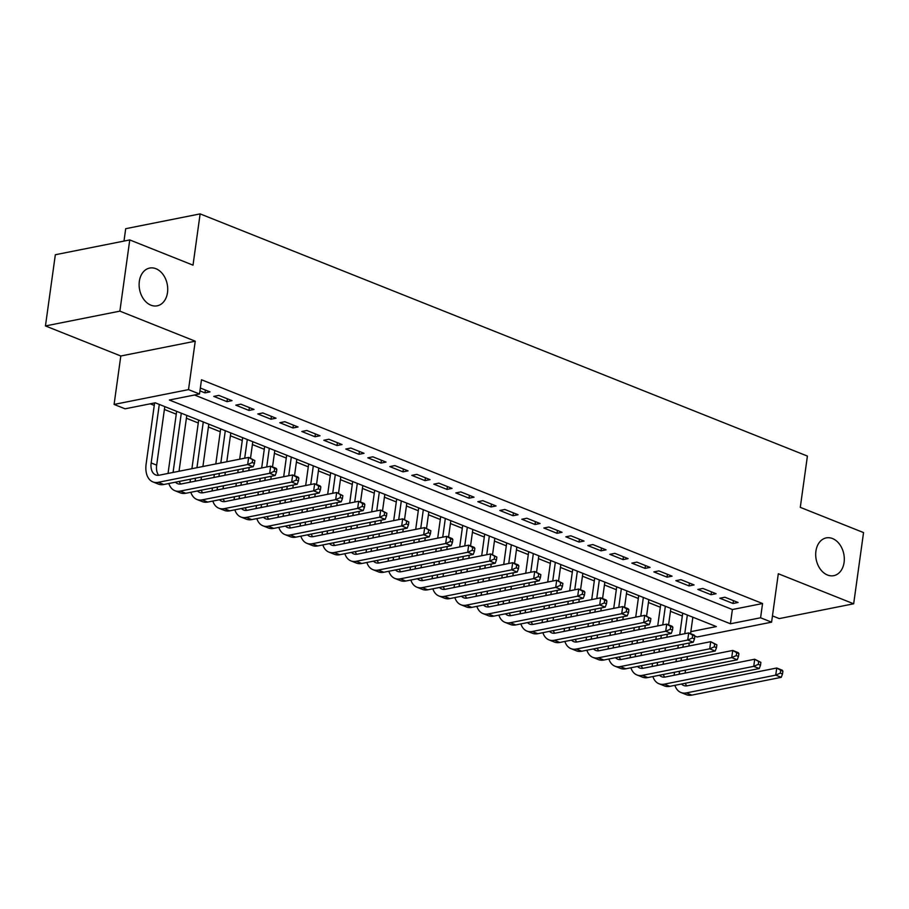 <?xml version="1.0" encoding="UTF-8"?>
<svg xmlns="http://www.w3.org/2000/svg" width="909" height="909" viewBox="0 0 909 909"><rect width="100%" height="100%" fill="white"/><g stroke="black" fill="none" stroke-linecap="round" stroke-linejoin="round"><path stroke-width="1.36" d="M167.506 292.562A19.248 14.078 -101.3 0 1 157.177 305.822A19.248 14.078 -101.3 0 1 139.338 281.324A19.248 14.078 -101.3 0 1 149.667 268.064A19.248 14.078 -101.3 0 1 167.506 292.562M844.086 562.398A19.248 14.078 -101.3 0 1 833.758 575.658A19.248 14.078 -101.3 0 1 815.918 551.161A19.248 14.078 -101.3 0 1 826.247 537.901A19.248 14.078 -101.3 0 1 844.086 562.398M690.851 631.653L716.337 626.574L155.269 402.812L125.09 408.811L114.091 404.425L188.515 389.62L199.514 394.006L169.347 400.017L730.416 623.779L760.583 617.779L771.593 622.165L697.158 636.97L692.681 635.186L692.283 638.027L694.487 638.913L694.885 636.061L694.215 635.107L688.715 632.914L692.681 635.186M120.806 355.998L195.242 341.193L119.874 311.139L129.76 239.931L55.335 254.736L45.45 325.945L120.806 355.998L114.091 404.425M123.988 241.078L125.703 228.693L200.128 213.888L807.408 456.079L800.295 507.358L863.55 532.583L853.665 603.792L778.309 573.738L771.593 622.165M772.457 615.893L779.24 618.597L853.665 603.792M150.235 403.812L154.257 405.414M164.393 409.459L176.255 414.186M186.39 418.231L198.264 422.969M208.4 427.003L220.262 431.741M230.397 435.786L242.271 440.513M252.407 444.558L264.269 449.296M274.404 453.33L286.278 458.068M296.402 462.113L308.276 466.84M318.411 470.885L330.274 475.612M340.409 479.657L352.283 484.395M362.418 488.428L374.281 493.167M384.416 497.212L396.29 501.938M406.425 505.983L418.288 510.722M428.423 514.755L440.297 519.493M450.432 523.539L462.295 528.265M472.43 532.31L484.292 537.049M494.428 541.082L506.302 545.82M516.437 549.865L528.299 554.592M538.435 558.637L550.309 563.364M560.444 567.409L572.306 572.147M582.442 576.181L594.316 580.919M604.451 584.964L616.313 589.691M626.449 593.736L638.323 598.474M648.447 602.508L660.32 607.246M670.456 611.291L682.318 616.018M119.874 311.139L45.45 325.945M199.957 390.87L204.991 392.881L210.013 391.881L200.344 388.029M232.022 400.653L218.819 395.392L213.785 396.392L226.989 401.653L232.022 400.653M254.02 409.436L240.817 404.164L235.795 405.164L248.986 410.436L254.02 409.436M276.018 418.208L262.826 412.947L257.792 413.947L270.996 419.208L276.018 418.208M298.027 426.98L284.824 421.719L279.79 422.719L292.993 427.98L298.027 426.98M320.025 435.763L306.822 430.491L301.799 431.491L315.003 436.763L320.025 435.763M342.034 444.535L328.831 439.263L323.797 440.263L337 445.535L342.034 444.535M364.032 453.307L350.829 448.046L345.806 449.046L359.01 454.307L364.032 453.307M386.041 462.079L372.838 456.818L367.804 457.818L381.007 463.079L386.041 462.079M408.039 470.862L394.836 465.59L389.813 466.59L403.005 471.862L408.039 470.862M430.037 479.634L416.845 474.373L411.811 475.373L425.014 480.634L430.037 479.634M452.046 488.406L438.842 483.145L433.809 484.145L447.012 489.406L452.046 488.406M474.043 497.189L460.84 491.917L455.818 492.917L469.021 498.189L474.043 497.189M496.053 505.961L482.849 500.689L477.816 501.688L491.019 506.961L496.053 505.961M518.05 514.733L504.847 509.472L499.825 510.472L513.028 515.733L518.05 514.733M540.06 523.504L526.856 518.244L521.823 519.244L535.026 524.504L540.06 523.504M562.057 532.288L548.854 527.015L543.832 528.015L557.024 533.288L562.057 532.288M584.055 541.06L570.863 535.799L565.83 536.799L579.033 542.059L584.055 541.06M606.064 549.831L592.861 544.571L587.828 545.57L601.031 550.831L606.064 549.831M628.062 558.615L614.859 553.342L609.837 554.342L623.04 559.614L628.062 558.615M650.071 567.386L636.868 562.114L631.835 563.125L645.038 568.386L650.071 567.386M672.069 576.158L658.866 570.897L653.844 571.897L667.047 577.158L672.069 576.158M694.078 584.93L680.875 579.669L675.841 580.669L689.045 585.93L694.078 584.93M716.076 593.713L702.873 588.441L697.851 589.441L711.054 594.713L716.076 593.713M194.492 395.006L732.393 609.53L762.56 603.531L201.491 379.769L199.514 394.006M738.085 602.485L724.882 597.224L719.848 598.224L733.052 603.485L738.085 602.485M195.242 341.193L188.515 389.62M762.56 603.531L760.583 617.779M129.76 239.931L193.015 265.155L200.128 213.888M732.393 609.53L730.416 623.779M733.449 600.633L733.052 603.485M711.44 591.861L711.054 594.713M689.442 583.089L689.045 585.93M667.433 574.318L667.047 577.158M645.435 565.534L645.038 568.386M623.438 556.763L623.04 559.614M601.428 547.991L601.031 550.831M579.431 539.207L579.033 542.059M557.422 530.436L557.024 533.288M535.424 521.664L535.026 524.504M513.415 512.881L513.028 515.733M491.417 504.109L491.019 506.961M469.419 495.337L469.021 498.189M447.41 486.565L447.012 489.406M425.412 477.782L425.014 480.634M403.403 469.01L403.005 471.862M381.405 460.238L381.007 463.079M359.396 451.455L359.01 454.307M337.398 442.683L337 445.535M315.389 433.911L315.003 436.763M293.391 425.139L292.993 427.98M271.393 416.356L270.996 419.208M249.384 407.584L248.986 410.436M227.386 398.812L226.989 401.653M205.377 390.029L204.991 392.881M674.114 675.273A22.555 13.896 111.7 0 1 674.205 674.558L674.523 672.251M675.978 661.752L676.398 658.718M677.853 648.219L678.273 645.197M679.727 634.698L682.716 613.177M692.851 617.211L690.567 633.653M689.272 643.015L688.852 646.038M687.397 656.537L686.977 659.559M685.522 670.058L685.102 673.08M687.352 615.018L684.761 633.698M683.307 644.197L682.886 647.219M681.42 657.718L681.011 660.741M679.546 671.251L679.228 673.558A15.033 9.26 -68.3 0 0 679.148 674.273M685.306 683.261A15.033 9.26 -68.3 0 0 686.761 685.886M681.534 684.011A15.033 9.26 -68.3 0 0 683.716 685.522A15.033 9.26 -68.3 0 0 687.306 685.795L776.729 668.013L782.229 670.206L782.888 671.16L780.695 670.285L780.297 673.137L782.501 674.012L782.888 671.16M782.501 674.012L781.24 677.33L691.829 695.112A22.555 13.896 111.7 0 1 686.431 694.703L680.932 692.499A22.555 13.896 111.7 0 1 674.887 685.329M781.24 677.33L775.741 675.126L686.318 692.919A22.555 13.896 111.7 0 1 680.932 692.499M780.297 673.137L775.741 675.126L776.729 668.013L780.695 670.285M652.105 666.49A22.555 13.896 111.7 0 1 652.196 665.786L652.514 663.479M653.98 652.969L654.389 649.946M655.855 639.447L656.275 636.425M657.73 625.926L660.718 604.394M670.853 608.439L668.569 624.881M667.274 634.232L666.854 637.254M665.388 647.765L664.979 650.787M663.513 661.286L663.093 664.309M665.354 606.246L662.752 624.915M661.298 635.425L660.877 638.448M659.423 648.946L659.002 651.969M657.548 662.479L657.23 664.774A15.033 9.26 -68.3 0 0 657.139 665.49M663.297 674.478A15.033 9.26 -68.3 0 0 664.752 677.114M659.536 675.228A15.033 9.26 -68.3 0 0 661.718 676.75A15.033 9.26 -68.3 0 0 665.308 677.023L754.72 659.23L760.89 662.388L758.685 661.513L758.299 664.354L760.492 665.24L760.89 662.388M760.492 665.24L759.231 668.547L669.819 686.34A22.555 13.896 111.7 0 1 664.434 685.92L658.934 683.727A22.555 13.896 111.7 0 1 652.889 676.557M759.231 668.547L753.731 666.354L664.32 684.147A22.555 13.896 111.7 0 1 658.934 683.727M758.299 664.354L753.731 666.354L754.72 659.23L758.685 661.513M630.107 657.718A22.555 13.896 111.7 0 1 630.198 657.002L630.516 654.696M631.971 644.197L632.391 641.175M633.846 630.676L634.266 627.653M635.721 617.143L638.709 595.622M648.844 599.667L646.56 616.097M645.265 625.46L644.845 628.483M643.39 638.982L642.97 642.004M641.515 652.514L641.095 655.537M643.345 597.474L640.754 616.143M639.3 626.653L638.879 629.676M637.425 640.175L637.004 643.197M635.539 653.696L635.221 656.003A15.033 9.26 -68.3 0 0 635.141 656.718M641.299 665.706A15.033 9.26 -68.3 0 0 642.754 668.331M637.527 666.456A15.033 9.26 -68.3 0 0 639.709 667.967A15.033 9.26 -68.3 0 0 643.311 668.251L732.722 650.458L738.222 652.651L738.892 653.616L736.688 652.73L736.29 655.582L738.494 656.457L738.892 653.616M738.494 656.457L737.233 659.775L647.822 677.557A22.555 13.896 111.7 0 1 642.424 677.148L636.925 674.955A22.555 13.896 111.7 0 1 630.891 667.774M737.233 659.775L731.734 657.582L642.322 675.364A22.555 13.896 111.7 0 1 636.925 674.955M736.29 655.582L731.734 657.582L732.722 650.458L736.688 652.73M608.098 648.946A22.555 13.896 111.7 0 1 608.189 648.231L608.507 645.924M609.973 635.425L610.394 632.403M611.848 621.892L612.268 618.87M613.723 608.371L616.711 586.85M626.846 590.884L624.563 607.326M623.267 616.688L622.847 619.711M621.392 630.21L620.972 633.232M619.506 643.731L619.086 646.754M621.347 588.691L618.756 607.371M617.291 617.87L616.87 620.892M615.416 631.403L614.995 634.425M613.541 644.924L613.223 647.231A15.033 9.26 -68.3 0 0 613.132 647.947M619.29 656.934A15.033 9.26 -68.3 0 0 620.756 659.559M615.529 657.684A15.033 9.26 -68.3 0 0 617.711 659.195A15.033 9.26 -68.3 0 0 621.301 659.468L710.713 641.686L716.883 644.833L714.69 643.958L714.292 646.81L716.485 647.685L716.883 644.833M716.485 647.685L715.224 651.003L625.812 668.785A22.555 13.896 111.7 0 1 620.427 668.376L614.927 666.183A22.555 13.896 111.7 0 1 608.882 659.002M715.224 651.003L709.724 648.81L620.313 666.592A22.555 13.896 111.7 0 1 614.927 666.183M714.292 646.81L709.724 648.81L710.713 641.686L714.69 643.958M586.1 640.175A22.555 13.896 111.7 0 1 586.191 639.459L586.51 637.152M587.964 626.642L588.384 623.619M589.839 613.12L590.259 610.098M591.725 599.599L594.702 578.067M604.837 582.112L602.565 598.554M601.258 607.905L600.838 610.928M599.383 621.438L598.963 624.46M597.508 634.959L597.088 637.982M599.338 579.919L596.747 598.599M595.293 609.098L594.872 612.121M593.418 622.62L592.998 625.642M591.543 636.152L591.214 638.459A15.033 9.26 -68.3 0 0 591.134 639.163M597.293 648.151A15.033 9.26 -68.3 0 0 598.747 650.787M593.52 648.901A15.033 9.26 -68.3 0 0 595.702 650.424A15.033 9.26 -68.3 0 0 599.304 650.696L688.715 632.914L687.727 640.027L598.315 657.821A22.555 13.896 111.7 0 1 592.918 657.4A22.555 13.896 111.7 0 1 586.884 650.23M694.487 638.913L693.226 642.22L603.815 660.014A22.555 13.896 111.7 0 1 598.417 659.593L592.918 657.4M693.226 642.22L687.727 640.027L692.283 638.027M564.091 631.391A22.555 13.896 111.7 0 1 564.182 630.676L564.512 628.369M565.966 617.87L566.387 614.848M567.841 604.349L568.261 601.326M569.716 590.816L572.704 569.295M582.839 573.34L580.556 589.771M579.26 599.133L578.84 602.156M577.385 612.655L576.965 615.688M575.511 626.187L575.09 629.21M577.34 571.147L574.749 589.816M573.284 600.326L572.875 603.349M571.409 613.848L570.988 616.87M569.534 627.369L569.216 629.676A15.033 9.26 -68.3 0 0 569.125 630.391M575.283 639.379A15.033 9.26 -68.3 0 0 576.749 642.004M571.522 640.129A15.033 9.26 -68.3 0 0 573.704 641.64A15.033 9.26 -68.3 0 0 577.295 641.924L666.706 624.131L672.206 626.324L672.876 627.29L670.683 626.403L670.285 629.255L672.49 630.13L672.876 627.29M672.49 630.13L671.228 633.448L581.805 651.23A22.555 13.896 111.7 0 1 576.42 650.821L570.92 648.628A22.555 13.896 111.7 0 1 564.875 641.447M671.228 633.448L665.718 631.255L576.306 649.037A22.555 13.896 111.7 0 1 570.92 648.628M670.285 629.255L665.718 631.255L666.706 624.131L670.683 626.403M542.094 622.62A22.555 13.896 111.7 0 1 542.184 621.904L542.503 619.597M543.957 609.098L544.377 606.076M545.843 595.565L546.252 592.543M547.718 582.044L550.706 560.523M560.83 564.557L558.558 580.999M557.251 590.361L556.842 593.384M555.376 603.883L554.956 606.905M553.501 617.416L553.081 620.438M555.331 562.364L552.74 581.044M551.286 591.543L550.865 594.566M549.411 605.076L548.991 608.098M547.536 618.597L547.218 620.904A15.033 9.26 -68.3 0 0 547.127 621.62M553.286 630.607A15.033 9.26 -68.3 0 0 554.74 633.232M549.513 631.357A15.033 9.26 -68.3 0 0 551.695 632.869A15.033 9.26 -68.3 0 0 555.297 633.141L644.708 615.359L650.878 618.506L648.674 617.631L648.276 620.483L650.48 621.358L650.878 618.506M650.48 621.358L649.219 624.676L559.808 642.458A22.555 13.896 111.7 0 1 554.41 642.049L548.911 639.856A22.555 13.896 111.7 0 1 542.878 632.675M649.219 624.676L643.72 622.483L554.308 640.266A22.555 13.896 111.7 0 1 548.911 639.856M648.276 620.483L643.72 622.483L644.708 615.359L648.674 617.631M520.084 613.848A22.555 13.896 111.7 0 1 520.187 613.132L520.505 610.825M521.959 600.326L522.38 597.293M523.834 586.794L524.254 583.771M525.709 573.272L528.697 551.74M538.832 555.785L536.549 572.227M535.253 581.59L534.833 584.612M533.378 595.111L532.958 598.133M531.504 608.632L531.083 611.655M533.333 553.592L530.742 572.272M529.288 582.771L528.868 585.794M527.402 596.293L526.993 599.315M525.527 609.825L525.209 612.132A15.033 9.26 -68.3 0 0 525.118 612.848M531.288 621.836A15.033 9.26 -68.3 0 0 532.742 624.46M527.515 622.585A15.033 9.26 -68.3 0 0 529.697 624.097A15.033 9.26 -68.3 0 0 533.288 624.369L622.699 606.587L628.21 608.78L628.869 609.734L626.676 608.86L626.278 611.712L628.483 612.586L628.869 609.734M628.483 612.586L627.221 615.904L537.798 633.687A22.555 13.896 111.7 0 1 532.413 633.266L526.913 631.073A22.555 13.896 111.7 0 1 520.868 623.904M627.221 615.904L621.722 613.7L532.299 631.494A22.555 13.896 111.7 0 1 526.913 631.073M626.278 611.712L621.722 613.7L622.699 606.587L626.676 608.86M498.087 605.064A22.555 13.896 111.7 0 1 498.177 604.349L498.496 602.053M499.95 591.543L500.37 588.521M501.836 578.022L502.257 574.999M503.711 564.5L506.699 542.968M516.835 547.013L514.551 563.444M513.255 572.806L512.835 575.829M511.369 586.339L510.949 589.362M509.494 599.86L509.074 602.883M511.335 544.821L508.733 563.489M507.279 573.999L506.858 577.022M505.404 587.521L504.984 590.543M503.529 601.042L503.211 603.349A15.033 9.26 -68.3 0 0 503.12 604.065M509.279 613.052A15.033 9.26 -68.3 0 0 510.733 615.688M505.518 613.802A15.033 9.26 -68.3 0 0 507.699 615.325A15.033 9.26 -68.3 0 0 511.29 615.598L600.701 597.804L606.201 599.997L606.871 600.963L604.667 600.088L604.28 602.928L606.473 603.803L606.871 600.963M606.473 603.803L605.212 607.121L515.801 624.915A22.555 13.896 111.7 0 1 510.415 624.494L504.904 622.301A22.555 13.896 111.7 0 1 498.871 615.132M605.212 607.121L599.713 604.928L510.301 622.722A22.555 13.896 111.7 0 1 504.904 622.301M604.28 602.928L599.713 604.928L600.701 597.804L604.667 600.088M476.089 596.293A22.555 13.896 111.7 0 1 476.18 595.577L476.498 593.27M477.952 582.771L478.373 579.749M479.827 569.25L480.247 566.227M481.702 555.717L484.69 534.197M494.826 538.242L492.542 554.672M491.246 564.034L490.826 567.057M489.372 577.556L488.951 580.578M487.497 591.089L487.076 594.111M489.326 536.049L486.735 554.717M485.281 565.216L484.861 568.25M483.406 578.749L482.986 581.771M481.52 592.27L481.202 594.577A15.033 9.26 -68.3 0 0 481.122 595.293M487.281 604.28A15.033 9.26 -68.3 0 0 488.735 606.905M483.508 605.03A15.033 9.26 -68.3 0 0 485.69 606.542A15.033 9.26 -68.3 0 0 489.281 606.826L578.703 589.032L584.203 591.225L584.873 592.191L582.669 591.304L582.271 594.156L584.476 595.031L584.873 592.191M584.476 595.031L583.214 598.349L493.803 616.132A22.555 13.896 111.7 0 1 488.406 615.723L482.906 613.53A22.555 13.896 111.7 0 1 476.861 606.348M583.214 598.349L577.715 596.156L488.292 613.939A22.555 13.896 111.7 0 1 482.906 613.53M582.271 594.156L577.715 596.156L578.703 589.032L582.669 591.304M454.08 587.521A22.555 13.896 111.7 0 1 454.17 586.805L454.489 584.498M455.954 573.999L456.375 570.977M457.829 560.467L458.25 557.444M459.704 546.945L462.692 525.425M472.828 529.458L470.544 545.9M469.249 555.263L468.828 558.285M467.374 568.784L466.953 571.806M465.488 582.305L465.067 585.328M467.328 527.265L464.738 545.945M463.272 556.444L462.851 559.467M461.397 569.977L460.977 573M459.522 583.498L459.204 585.805A15.033 9.26 -68.3 0 0 459.113 586.521M465.272 595.509A15.033 9.26 -68.3 0 0 466.737 598.133M461.511 596.259A15.033 9.26 -68.3 0 0 463.692 597.77A15.033 9.26 -68.3 0 0 467.283 598.042L556.694 580.26L562.864 583.408L560.66 582.533L560.274 585.385L562.466 586.26L562.864 583.408M562.466 586.26L561.205 589.577L471.794 607.36A22.555 13.896 111.7 0 1 466.408 606.951L460.908 604.758A22.555 13.896 111.7 0 1 454.864 597.577M561.205 589.577L555.706 587.384L466.294 605.167A22.555 13.896 111.7 0 1 460.908 604.758M560.274 585.385L555.706 587.384L556.694 580.26L560.66 582.533M432.082 578.749A22.555 13.896 111.7 0 1 432.173 578.033L432.491 575.727M433.945 565.216L434.366 562.194M435.82 551.695L436.24 548.672M437.706 538.173L440.683 516.642M450.819 520.687L448.546 537.128M447.239 546.479L446.819 549.502M445.365 560.012L444.944 563.035M443.49 573.534L443.069 576.556M445.319 518.494L442.728 537.174M441.274 547.673L440.854 550.695M439.399 561.194L438.979 564.216M437.524 574.727L437.195 577.033A15.033 9.26 -68.3 0 0 437.115 577.738M443.274 586.725A15.033 9.26 -68.3 0 0 444.728 589.362M439.502 587.475A15.033 9.26 -68.3 0 0 441.683 588.998A15.033 9.26 -68.3 0 0 445.285 589.271L534.697 571.488L540.866 574.636L538.662 573.761L538.264 576.601L540.469 577.488L540.866 574.636M540.469 577.488L539.207 580.794L449.796 598.588A22.555 13.896 111.7 0 1 444.399 598.167L438.899 595.974A22.555 13.896 111.7 0 1 432.866 588.805M539.207 580.794L533.708 578.601L444.296 596.395A22.555 13.896 111.7 0 1 438.899 595.974M538.264 576.601L533.708 578.601L534.697 571.488L538.662 573.761M410.073 569.966A22.555 13.896 111.7 0 1 410.164 569.25L410.482 566.943M411.947 556.444L412.368 553.422M413.822 542.923L414.243 539.901M415.697 529.39L418.685 507.87M428.821 511.915L426.537 528.345M425.242 537.708L424.821 540.73M423.367 551.229L422.946 554.251M421.481 564.762L421.072 567.784M423.321 509.722L420.731 528.39M419.265 538.901L418.856 541.923M417.39 552.422L416.97 555.444M415.515 565.943L415.197 568.25A15.033 9.26 -68.3 0 0 415.106 568.966M421.265 577.954A15.033 9.26 -68.3 0 0 422.73 580.578M417.504 578.703A15.033 9.26 -68.3 0 0 419.685 580.215A15.033 9.26 -68.3 0 0 423.276 580.499L512.687 562.705L518.187 564.898L518.857 565.864L516.664 564.978L516.267 567.83L518.46 568.704L518.857 565.864M518.46 568.704L517.198 572.022L427.787 589.805A22.555 13.896 111.7 0 1 422.401 589.396L416.901 587.203A22.555 13.896 111.7 0 1 410.857 580.022M517.198 572.022L511.699 569.829L422.287 587.612A22.555 13.896 111.7 0 1 416.901 587.203M516.267 567.83L511.699 569.829L512.687 562.705L516.664 564.978M388.075 561.194A22.555 13.896 111.7 0 1 388.166 560.478L388.484 558.171M389.938 547.673L390.359 544.65M391.813 534.14L392.233 531.117M393.699 520.618L396.688 499.098M406.812 503.132L404.539 519.573M403.232 528.936L402.812 531.958M401.358 542.457L400.937 545.48M399.483 555.99L399.062 559.012M401.312 500.939L398.721 519.618M397.267 530.117L396.847 533.14M395.392 543.65L394.972 546.673M393.517 557.172L393.188 559.478A15.033 9.26 -68.3 0 0 393.108 560.194M399.267 569.182A15.033 9.26 -68.3 0 0 400.721 571.806M395.495 569.932A15.033 9.26 -68.3 0 0 397.676 571.443A15.033 9.26 -68.3 0 0 401.278 571.716L490.69 553.933L496.859 557.081L494.655 556.206L494.257 559.058L496.462 559.933L496.859 557.081M496.462 559.933L495.2 563.25L405.789 581.033A22.555 13.896 111.7 0 1 400.392 580.624L394.892 578.431A22.555 13.896 111.7 0 1 388.859 571.25M495.2 563.25L489.701 561.058L400.29 578.84A22.555 13.896 111.7 0 1 394.892 578.431M494.257 559.058L489.701 561.058L490.69 553.933L494.655 556.206M366.066 552.422A22.555 13.896 111.7 0 1 366.157 551.706L366.486 549.4M367.94 538.889L368.361 535.867M369.815 525.368L370.236 522.345M371.69 511.847L374.678 490.315M384.814 494.36L382.53 510.801M381.235 520.164L380.814 523.186M379.36 533.685L378.939 536.708M377.485 547.207L377.065 550.229M379.314 492.167L376.724 510.847M375.269 521.346L374.849 524.368M373.383 534.867L372.963 537.889M371.508 548.4L371.19 550.706A15.033 9.26 -68.3 0 0 371.099 551.422M377.269 560.41A15.033 9.26 -68.3 0 0 378.723 563.035M373.497 561.148A15.033 9.26 -68.3 0 0 375.678 562.671A15.033 9.26 -68.3 0 0 379.269 562.944L468.68 545.161L474.191 547.354L474.85 548.309L472.657 547.434L472.26 550.286L474.464 551.161L474.85 548.309M474.464 551.161L473.203 554.467L383.78 572.261A22.555 13.896 111.7 0 1 378.394 571.841L372.895 569.648A22.555 13.896 111.7 0 1 366.85 562.478M473.203 554.467L467.692 552.274L378.28 570.068A22.555 13.896 111.7 0 1 372.895 569.648M472.26 550.286L467.692 552.274L468.68 545.161L472.657 547.434M344.068 543.639A22.555 13.896 111.7 0 1 344.159 542.923L344.477 540.616M345.931 530.117L346.352 527.095M347.817 516.596L348.238 513.574M349.692 503.063L352.681 481.543M362.816 485.588L360.532 502.018M359.237 511.381L358.816 514.403M357.351 524.913L356.93 527.936M355.476 538.435L355.055 541.457M357.305 483.395L354.715 502.063M353.26 512.574L352.84 515.596M351.385 526.095L350.965 529.118M349.511 539.616L349.192 541.923A15.033 9.26 -68.3 0 0 349.101 542.639M355.26 551.627A15.033 9.26 -68.3 0 0 356.714 554.263M351.499 552.377A15.033 9.26 -68.3 0 0 353.681 553.899A15.033 9.26 -68.3 0 0 357.271 554.172L446.683 536.378L452.182 538.571L452.852 539.537L450.648 538.662L450.262 541.503L452.455 542.378L452.852 539.537M452.455 542.378L451.194 545.695L361.782 563.489A22.555 13.896 111.7 0 1 356.396 563.069L350.885 560.876A22.555 13.896 111.7 0 1 344.852 553.695M451.194 545.695L445.694 543.502L356.283 561.285A22.555 13.896 111.7 0 1 350.885 560.876M450.262 541.503L445.694 543.502L446.683 536.378L450.648 538.662M322.07 534.867A22.555 13.896 111.7 0 1 322.161 534.151L322.479 531.845M323.934 521.346L324.354 518.323M325.808 507.824L326.229 504.79M327.683 494.291L330.671 472.771M340.807 476.816L338.523 493.246M337.228 502.609L336.807 505.631M335.353 516.13L334.932 519.153M333.478 529.663L333.058 532.685M335.307 474.612L332.717 493.292M331.262 503.791L330.842 506.813M329.388 517.323L328.967 520.346M327.501 530.845L327.183 533.151A15.033 9.26 -68.3 0 0 327.104 533.867M333.262 542.855A15.033 9.26 -68.3 0 0 334.717 545.48M329.49 543.605A15.033 9.26 -68.3 0 0 331.671 545.116A15.033 9.26 -68.3 0 0 335.262 545.389L424.685 527.606L430.855 530.754L428.65 529.879L428.253 532.731L430.457 533.606L430.855 530.754M430.457 533.606L429.196 536.924L339.784 554.706A22.555 13.896 111.7 0 1 334.387 554.297L328.888 552.104A22.555 13.896 111.7 0 1 322.843 544.923M429.196 536.924L423.696 534.731L334.273 552.513A22.555 13.896 111.7 0 1 328.888 552.104M428.253 532.731L423.696 534.731L424.685 527.606L428.65 529.879M300.061 526.095A22.555 13.896 111.7 0 1 300.152 525.379L300.47 523.073M301.936 512.574L302.345 509.551M303.811 499.041L304.231 496.019M305.685 485.52L308.674 463.999M318.809 468.033L316.525 484.474M315.23 493.837L314.809 496.859M313.344 507.358L312.935 510.381M311.469 520.88L311.048 523.902M313.31 465.84L310.719 484.52M309.253 495.019L308.833 498.041M307.378 508.551L306.958 511.574M305.504 522.073L305.185 524.379A15.033 9.26 -68.3 0 0 305.094 525.095M311.253 534.083A15.033 9.26 -68.3 0 0 312.707 536.708M307.492 534.833A15.033 9.26 -68.3 0 0 309.674 536.344A15.033 9.26 -68.3 0 0 313.264 536.617L402.676 518.834L408.845 521.982L406.641 521.107L406.255 523.959L408.448 524.834L408.845 521.982M408.448 524.834L407.187 528.152L317.775 545.934A22.555 13.896 111.7 0 1 312.389 545.525L306.89 543.332A22.555 13.896 111.7 0 1 300.845 536.151M407.187 528.152L401.687 525.959L312.276 543.741A22.555 13.896 111.7 0 1 306.89 543.332M406.255 523.959L401.687 525.959L402.676 518.834L406.641 521.107M278.063 517.323A22.555 13.896 111.7 0 1 278.154 516.607L278.472 514.301M279.927 503.791L280.347 500.768M281.801 490.269L282.222 487.247M283.676 476.748L286.665 455.216M296.8 459.261L294.527 475.702M293.221 485.054L292.8 488.076M291.346 498.587L290.925 501.609M289.471 512.108L289.051 515.13M291.3 457.068L288.71 475.748M287.255 486.247L286.835 489.269M285.381 499.768L284.96 502.791M283.494 513.301L283.176 515.608A15.033 9.26 -68.3 0 0 283.097 516.312M289.255 525.3A15.033 9.26 -68.3 0 0 290.71 527.936M285.483 526.05A15.033 9.26 -68.3 0 0 287.664 527.572A15.033 9.26 -68.3 0 0 291.266 527.845L380.678 510.063L386.848 513.21L384.643 512.335L384.246 515.176L386.45 516.062L386.848 513.21M386.45 516.062L385.189 519.369L295.777 537.162A22.555 13.896 111.7 0 1 290.38 536.742L284.881 534.549A22.555 13.896 111.7 0 1 278.847 527.379M385.189 519.369L379.689 517.176L290.278 534.969A22.555 13.896 111.7 0 1 284.881 534.549M384.246 515.176L379.689 517.176L380.678 510.063L384.643 512.335M256.054 508.54A22.555 13.896 111.7 0 1 256.145 507.824L256.463 505.518M257.929 495.019L258.349 491.996M259.804 481.497L260.224 478.475M261.678 467.965L264.667 446.444M274.802 450.489L272.518 466.919M271.223 476.282L270.802 479.304M269.348 489.803L268.928 492.826M267.462 503.336L267.053 506.358M269.303 448.296L266.712 466.965M265.246 477.475L264.826 480.497M263.371 490.996L262.951 494.019M261.497 504.518L261.178 506.824A15.033 9.26 -68.3 0 0 261.088 507.54M267.246 516.528A15.033 9.26 -68.3 0 0 268.712 519.153M263.485 517.278A15.033 9.26 -68.3 0 0 265.667 518.789A15.033 9.26 -68.3 0 0 269.257 519.073L358.669 501.279L364.168 503.472L364.839 504.438L362.646 503.552L362.248 506.404L364.441 507.279L364.839 504.438M364.441 507.279L363.18 510.597L273.768 528.379A22.555 13.896 111.7 0 1 268.382 527.97L262.883 525.777A22.555 13.896 111.7 0 1 256.838 518.596M363.18 510.597L357.68 508.404L268.269 526.186A22.555 13.896 111.7 0 1 262.883 525.777M362.248 506.404L357.68 508.404L358.669 501.279L362.646 503.552M234.056 499.768A22.555 13.896 111.7 0 1 234.147 499.052L234.465 496.746M235.92 486.247L236.34 483.224M237.794 472.714L238.215 469.692M239.681 459.193L242.658 437.672M252.793 441.706L250.52 458.147M249.214 467.51L248.793 470.532M247.339 481.031L246.918 484.054M245.464 494.553L245.044 497.587M247.293 439.513L244.703 458.193M243.248 468.692L242.828 471.714M241.374 482.224L240.953 485.247M239.499 495.746L239.169 498.052A15.033 9.26 -68.3 0 0 239.09 498.768M245.248 507.756A15.033 9.26 -68.3 0 0 246.703 510.381M241.476 508.506A15.033 9.26 -68.3 0 0 243.657 510.017A15.033 9.26 -68.3 0 0 247.259 510.29L336.671 492.508L342.841 495.655L340.636 494.78L340.239 497.632L342.443 498.507L342.841 495.655M342.443 498.507L341.182 501.825L251.77 519.607A22.555 13.896 111.7 0 1 246.373 519.198L240.874 517.005A22.555 13.896 111.7 0 1 234.84 509.824M341.182 501.825L335.682 499.632L246.271 517.414A22.555 13.896 111.7 0 1 240.874 517.005M340.239 497.632L335.682 499.632L336.671 492.508L340.636 494.78M212.047 490.996A22.555 13.896 111.7 0 1 212.138 490.281L212.467 487.974M213.922 477.464L214.342 474.441M215.797 463.942L220.66 428.889M230.795 432.934L226.796 461.761M225.341 472.26L224.921 475.282M223.466 485.781L223.046 488.803M225.296 430.741L220.83 462.942M219.364 473.441L218.944 476.464M217.49 486.974L217.171 489.281A15.033 9.26 -68.3 0 0 217.081 489.996M223.239 498.973A15.033 9.26 -68.3 0 0 224.705 501.609M219.478 499.723A15.033 9.26 -68.3 0 0 221.66 501.245A15.033 9.26 -68.3 0 0 225.25 501.518L314.662 483.736L320.173 485.929L320.832 486.883L318.639 486.008L318.241 488.849L320.445 489.735L320.832 486.883M320.445 489.735L319.184 493.042L229.761 510.835A22.555 13.896 111.7 0 1 224.375 510.415L218.876 508.222A22.555 13.896 111.7 0 1 212.831 501.052M319.184 493.042L313.673 490.849L224.262 508.642A22.555 13.896 111.7 0 1 218.876 508.222M318.241 488.849L313.673 490.849L314.662 483.736L318.639 486.008M190.049 482.213A22.555 13.896 111.7 0 1 190.14 481.497L190.458 479.191M191.913 468.692L198.662 420.117M208.797 424.162L202.912 466.51M201.457 477.009L201.037 480.032M203.286 421.969L196.946 467.692M195.492 478.191L195.174 480.497A15.033 9.26 -68.3 0 0 195.083 481.213M201.241 490.201A15.033 9.26 -68.3 0 0 202.696 492.837M197.469 490.951A15.033 9.26 -68.3 0 0 199.662 492.462A15.033 9.26 -68.3 0 0 203.252 492.746L292.664 474.952L298.163 477.145L298.834 478.111L296.629 477.236L296.232 480.077L298.436 480.952L298.834 478.111M298.436 480.952L297.175 484.27L207.763 502.063A22.555 13.896 111.7 0 1 202.377 501.643L196.867 499.45A22.555 13.896 111.7 0 1 190.833 492.269M297.175 484.27L291.675 482.077L202.264 499.859A22.555 13.896 111.7 0 1 196.867 499.45M296.232 480.077L291.675 482.077L292.664 474.952L296.629 477.236M168.051 473.441A22.555 13.896 111.7 0 1 168.142 472.725L176.653 411.345M186.788 415.39L179.039 471.26M181.289 413.186L173.165 471.726A15.033 9.26 -68.3 0 0 173.085 472.441M179.243 481.429A15.033 9.26 -68.3 0 0 180.698 484.054M175.471 482.179A15.033 9.26 -68.3 0 0 177.653 483.69A15.033 9.26 -68.3 0 0 181.243 483.963L270.666 466.181L276.166 468.374L276.825 469.328L274.632 468.453L274.234 471.305L276.438 472.18L276.825 469.328M276.438 472.18L275.177 475.498L185.766 493.28A22.555 13.896 111.7 0 1 180.368 492.871L174.869 490.678A22.555 13.896 111.7 0 1 168.824 483.497M275.177 475.498L269.678 473.305L180.255 491.087A22.555 13.896 111.7 0 1 174.869 490.678M274.234 471.305L269.678 473.305L270.666 466.181L274.632 468.453M254.429 463.408L254.827 460.556L252.622 459.681L252.236 462.533L254.429 463.408L253.168 466.726L247.668 464.522L158.257 482.315A22.555 13.896 111.7 0 1 152.871 481.895A22.555 13.896 111.7 0 1 146.133 463.954L154.598 402.948M164.79 406.607L156.666 465.147A15.033 9.26 -68.3 0 0 158.689 475.282M159.291 404.414L151.167 462.954A15.033 9.26 -68.3 0 0 155.655 474.918A15.033 9.26 -68.3 0 0 159.245 475.191L248.657 457.409L254.827 460.556M253.168 466.726L163.756 484.508A22.555 13.896 111.7 0 1 158.371 484.099L152.871 481.895M252.236 462.533L247.668 464.522L248.657 457.409L252.622 459.681M680.398 674.024L679.228 673.558M691.829 695.112L686.318 692.919M658.389 665.24L657.23 664.774M669.819 686.34L664.32 684.147M636.391 656.468L635.221 656.003M647.822 677.557L642.322 675.364M614.382 647.697L613.223 647.231M625.812 668.785L620.313 666.592M592.384 638.925L591.214 638.459M603.815 660.014L598.315 657.821M570.386 630.142L569.216 629.676M581.805 651.23L576.306 649.037M548.377 621.37L547.218 620.904M559.808 642.458L554.308 640.266M526.379 612.598L525.209 612.132M537.798 633.687L532.299 631.494M504.37 603.815L503.211 603.349M515.801 624.915L510.301 622.722M482.372 595.043L481.202 594.577M493.803 616.132L488.292 613.939M460.363 586.271L459.204 585.805M471.794 607.36L466.294 605.167M438.365 577.488L437.195 577.033M449.796 598.588L444.296 596.395M416.367 568.716L415.197 568.25M427.787 589.805L422.287 587.612M394.358 559.944L393.188 559.478M405.789 581.033L400.29 578.84M372.36 551.172L371.19 550.706M383.78 572.261L378.28 570.068M350.351 542.389L349.192 541.923M361.782 563.489L356.283 561.285M328.354 533.617L327.183 533.151M339.784 554.706L334.273 552.513M306.344 524.845L305.185 524.379M317.775 545.934L312.276 543.741M284.347 516.062L283.176 515.608M295.777 537.162L290.278 534.969M262.349 507.29L261.178 506.824M273.768 528.379L268.269 526.186M240.34 498.518L239.169 498.052M251.77 519.607L246.271 517.414M218.342 489.746L217.171 489.281M229.761 510.835L224.262 508.642M196.333 480.963L195.174 480.497M207.763 502.063L202.264 499.859M174.335 472.191L173.165 471.726M185.766 493.28L180.255 491.087M156.666 465.147L151.167 462.954M163.756 484.508L158.257 482.315"/></g></svg>
